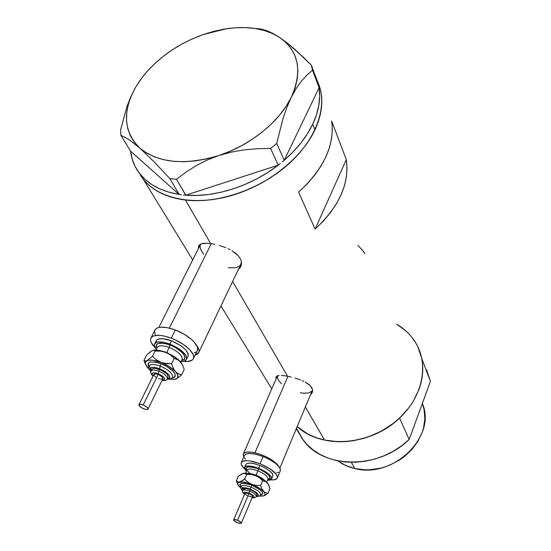 <?xml version="1.0" encoding="UTF-8"?>
<svg xmlns="http://www.w3.org/2000/svg" width="551" height="551" viewBox="0 0 551 551"><rect width="100%" height="100%" fill="white"/><g stroke="black" fill="none" stroke-linecap="round" stroke-linejoin="round"><path stroke-width="0.83" d="M203.65 254.369L200.516 249.114L200.075 246.71L200.647 244.072L158.881 327.425M169.364 328.086L211.247 243.687L169.364 328.086M254.955 452.784L287.939 376.312L254.955 452.784C266.636 456.07 274.625 460.657 278.916 466.539L276.96 463.997L272.16 460.161L265.644 456.545L258.447 453.735L251.717 452.178L246.504 452.109L243.604 453.514L243.156 454.699L243.783 456.931L243.28 454.114C244.375 451.806 248.267 451.365 254.955 452.784M240.45 266.271L241.248 265.403M239.286 268.709L240.815 266.546L239.286 268.709M241.51 264.039L240.815 266.546L241.51 264.039L241.324 261.319L241.51 264.039M240.222 258.515L241.324 261.319L240.222 258.515L238.252 255.774L240.222 258.515M235.463 253.164L238.252 255.774L232.019 250.795L235.463 253.164M230.077 249.706L228.045 248.694L230.077 249.706M225.924 247.764L223.727 246.903L225.924 247.764M219.277 245.45L223.727 246.903L219.277 245.45M210.661 243.597L214.842 244.341L210.661 243.597L185.418 200.047C166.691 197.616 152.682 190.749 143.398 179.454L138.515 172.043L143.398 179.454C158.991 198.849 193.697 206.157 230.442 195.853C267.159 185.57 301.542 158.468 315 129.754L318.141 122.129L320.324 114.58L321.557 107.176L321.825 100L321.15 93.119L319.552 86.603L321.15 93.119L321.825 100L321.557 107.176L320.324 114.58L318.141 122.129L315 129.754L312.754 124.133C306.583 137.02 297.092 149.032 284.295 160.176L319.05 87.809L284.295 160.176L293.228 151.739L301.025 142.812L307.561 133.556L312.754 124.133L315 129.754C323.1 111.867 323.988 95.874 317.672 81.789C328.265 104.538 317.569 137.722 289.241 163.454C260.96 189.179 218.265 203.987 185.418 200.047L210.661 243.597L206.921 243.26L210.661 243.597M311.074 394.185L311.742 393.421L311.074 394.185M312.548 391.706L311.742 393.421L312.548 391.706L312.61 389.805L312.548 391.706M311.894 387.821L312.61 389.805L310.427 385.865L311.894 387.821M308.257 383.978L310.427 385.865L305.495 382.236L308.257 383.978M303.918 381.423L302.251 380.658L303.918 381.423M300.509 379.935L298.683 379.253L300.509 379.935M294.943 378.041L298.683 379.253L294.943 378.041M287.56 376.237L291.176 377.029L287.56 376.237L232.625 281.492L287.56 376.237L284.261 375.699L287.56 376.237M364.776 253.494L362.675 250.457L357.936 245.436M203.746 243.328L206.921 243.26L201.267 243.824L203.746 243.328M199.531 244.775L201.267 243.824L199.531 244.775L198.574 246.166L199.531 244.775M198.401 248.005L198.574 246.166L198.463 248.46M281.396 375.431L284.261 375.699L281.396 375.431M277.373 375.844L279.088 375.472L276.306 376.581L277.373 375.844M275.899 377.69L276.306 376.581L276.072 378.95M296.472 428.272L303.236 440.153C323.471 469.004 378.606 469.734 409.166 439.498L399.592 418.071L391.699 424.614L383 430.255L373.668 434.856L363.908 438.341L353.907 440.635L343.893 441.695L334.051 441.516L324.58 440.104L315.675 437.508L307.499 433.802L297.189 426.57L306.191 433.058L311.921 435.986L318.072 438.341L324.58 440.104L305.371 406.969L324.58 440.104C350.346 445.787 382.05 435.972 401.948 415.778C421.866 395.584 427.851 367.558 417.899 346.861L421.797 358.618L430.427 381.368L426.584 369.797L430.427 381.368L409.166 439.498L399.592 418.071C371.023 445.904 321.088 449.285 297.189 426.57C304.662 433.169 313.795 437.68 324.58 440.104L338.41 441.75L345.587 441.606L352.84 440.807L367.269 437.287L381.065 431.323L393.628 423.161L399.275 418.367L409.007 407.609L412.988 401.769L419.001 389.467L420.971 383.152L422.231 376.808L422.775 370.499L422.603 364.301L421.729 358.267L420.158 352.461M331.668 121.068L346.303 159.632C349.603 183.421 339.202 206.57 315.103 229.092L298.58 192.134C323.823 168.854 334.856 145.161 331.668 121.068L346.303 159.632L315.103 229.092L298.58 192.134L307.169 183.917L314.655 175.204L320.923 166.147L325.875 156.904L329.45 147.627L331.612 138.466L332.349 129.568L331.668 121.068M417.933 346.93L415.068 341.73L411.597 336.902L407.575 332.494L403.029 328.548L396.589 324.229C406.121 329.753 413.222 337.302 417.899 346.861L421.797 358.618L430.427 381.368L409.166 439.498L401.541 445.855L393.132 451.317L384.102 455.767L374.639 459.107L364.948 461.29L355.223 462.261L345.656 462.02L336.454 460.581L327.783 457.984L319.807 454.293L312.679 449.595L306.514 444.003L301.425 437.625M140.973 176.182L145.058 181.396L149.968 186.086L155.678 190.212L162.139 193.711L169.295 196.542L177.078 198.67L185.418 200.047L194.227 200.667L203.422 200.502L212.906 199.552L222.57 197.816L232.308 195.309L242.013 192.058L251.58 188.084L260.899 183.442L269.852 178.187L278.351 172.36L286.3 166.044L293.607 159.308L300.192 152.228L305.991 144.885L310.943 137.371L315 129.754L310.943 137.371L305.991 144.885L300.192 152.228L293.607 159.308L286.3 166.044L278.351 172.36L269.852 178.187L260.899 183.442L251.58 188.084L242.013 192.058L232.308 195.309L222.57 197.816L212.906 199.552L203.422 200.502L194.227 200.667L185.418 200.047L177.078 198.67L169.295 196.542L162.139 193.711L155.678 190.212L149.968 186.086L145.058 181.396L140.973 176.182M346.303 159.632L347.04 168.014L346.414 176.768L344.423 185.756L341.062 194.834L336.379 203.856L330.428 212.672L323.299 221.137L315.103 229.092L346.303 159.632M276.519 376.354L276.616 377.697M279.894 467.978L312.176 390.68M311.783 391.286L308.622 392.987L303.415 393.2L300.288 392.739M281.644 383.889L278.207 379.983L277.263 376.526M199.345 244.94L199.214 246.393M198.821 352.344L195.054 355.168L197.54 354.038L198.697 352.626L199.056 350.815L198.587 348.673L196.507 345.208C198.711 348.053 199.483 350.436 198.821 352.344L241.069 263.791L241.434 261.883L240.753 264.466M239.664 265.796L237.681 267.028L235.07 267.765L228.376 267.703M179.061 194.413C161.863 191.583 148.922 184.881 140.236 174.309C134.795 167.511 131.565 159.776 130.546 151.091L179.061 194.413L181.348 194.73L179.061 194.413L130.546 151.091L132.171 159.053L135.153 166.512L139.479 173.345L145.099 179.44L151.959 184.681L159.983 188.986L169.054 192.251L179.061 194.413M183.469 194.971L185.825 195.185L176.513 179.302L185.708 172.311L195.736 165.899L206.756 160.231L218.816 155.534L231.365 152.097L244.327 149.858L257.51 148.694L270.603 148.426L278.241 165.169L280.273 163.509L278.103 165.21C251.284 186.011 214.849 197.651 185.825 195.185L278.241 165.169L270.603 148.426L276.726 143.474L282.966 118.727L286.844 107.479L291.286 97.286L296.231 88.415L301.466 81.087L306.914 75.101L312.479 70.252L319.098 87.712L312.479 70.252L311.384 65.225L303.112 56.987L287.133 42.888L279.598 37.413L272.779 33.377L266.656 30.649L261.188 29.093L256.38 28.5L261.188 29.093L266.656 30.649L272.779 33.377L279.598 37.413C298.835 51.105 302.733 71.058 291.286 97.286L296.231 88.415L301.466 81.087L306.914 75.101L312.479 70.252L311.384 65.225L295.012 49.487L287.133 42.888L279.598 37.413L272.235 33.391L263.936 30.395L254.837 28.459L245.105 27.598L234.898 27.805L224.367 29.065L213.685 31.352L202.995 34.617L226.764 28.693C247.984 25.732 265.596 28.638 279.598 37.413L285.873 42.427L290.942 48.35L294.695 55.114L297.037 62.6L297.891 70.714L297.23 79.296L295.019 88.208L291.286 97.286C279.55 121.702 250.388 145.326 218.816 155.534L231.365 152.097L244.327 149.858L257.51 148.694L270.603 148.426L276.726 143.474L282.966 118.727L286.844 107.479L291.286 97.286L286.079 106.357L279.467 115.242L271.581 123.775L262.558 131.779L252.565 139.1L241.799 145.574L230.476 151.091L218.816 155.534C184.723 165.61 158.392 163.137 139.823 148.123L153.901 161.608L169.866 178.586L179.137 194.475L169.866 178.586L176.513 179.302L185.708 172.311L195.736 165.899L206.756 160.231L218.816 155.534L207.059 158.819L195.426 160.892L184.151 161.725L173.441 161.312L163.489 159.687L154.48 156.897L146.545 153.013L139.823 148.123L153.901 161.608L169.866 178.586L176.513 179.302L185.694 195.226L183.469 194.971M282.208 161.932L284.24 160.286L276.726 143.474L284.24 160.286L282.208 161.932M318.375 84.393L311.384 65.225L318.375 84.393M130.477 151.029L120.862 135.215L128.707 139.403L139.823 148.123C123.624 131.916 122.198 111.653 135.546 87.334L130.773 96.811L126.744 107.211L120.573 130.091L120.862 135.215L128.707 139.403L139.823 148.123L134.403 142.33L130.36 135.76L127.722 128.535L126.523 120.786L126.737 112.659L128.355 104.284L131.31 95.791L135.546 87.334L142.833 76.568C158.068 57.676 178.125 43.694 203.002 34.617L192.485 38.804L182.285 43.853L172.546 49.68L163.413 56.216L155.024 63.351L147.503 70.989L140.973 79.02L135.546 87.334L130.773 96.811L126.744 107.211L120.573 130.091L120.862 135.215L130.477 151.029M278.103 165.21L185.825 195.185L197.01 195.433L208.705 194.482L220.696 192.327L232.797 188.993L244.789 184.537L256.47 179.02L267.641 172.539L278.103 165.21M315.427 75.9L317.72 81.968L315.427 75.9M319.05 87.809L319.67 96.391L318.829 105.399L316.522 114.698L312.754 124.133C318.74 111.268 320.84 99.159 319.05 87.809M354.803 468.522L351.345 462.31L354.803 468.522C393.194 479.136 437.122 436.048 422.335 403.49L424.091 409.565L424.849 418.588L423.574 427.851L422.169 432.452L417.906 441.358L411.824 449.575L404.158 456.738L399.833 459.83L390.411 464.872L385.418 466.766L380.3 468.219L369.928 469.741L364.769 469.803L354.803 468.522L345.615 465.443L337.756 460.863C342.708 464.479 348.39 467.034 354.803 468.522M396.589 324.229L405.495 330.579M411.266 336.496L415.971 343.218M153.047 376.113C150.884 374.039 150.237 372.352 151.098 371.05C151.986 369.618 154.555 369.652 158.805 371.154L158.075 373.654C165.045 377.318 166.395 379.515 162.118 380.245L164.391 379.887L164.591 378.385L162.697 376.25L159.335 374.198L155.651 372.931L152.909 372.889L152.035 374.067L153.144 375.92C150.946 372.793 152.593 372.042 158.075 373.654L158.805 371.154C154.404 369.611 151.821 369.618 151.064 371.174M160.272 366.139L161.009 363.632C172.628 367.889 179.84 377.525 171.953 377.883L174.433 377.077L175.287 375.141L174.061 372.386L172.704 370.823L166.326 366.139L161.009 363.632L160.272 366.139C153.908 363.915 150.182 363.935 149.087 366.208C150.182 363.935 153.908 363.915 160.272 366.139L159.542 368.653L160.272 366.139C168.331 369.693 172.442 373.241 172.608 376.788C172.442 373.241 168.331 369.693 160.272 366.139M150.988 371.333C148.811 367.118 151.663 366.222 159.542 368.653L154.032 367.269L151.415 367.462L150.12 368.536L150.988 371.333M148.067 409.056L147.172 407.334L144.114 405.357L140.684 404.296L138.921 404.778L139.837 406.5L142.888 408.463L146.291 409.524L147.861 409.317L162.91 378.627C162.931 377.27 161.353 375.892 158.171 374.48L143.205 404.971C146.428 406.397 148.054 407.754 148.081 409.035C147.606 409.779 146.18 409.717 143.79 408.849C140.574 407.43 138.948 406.073 138.921 404.785C139.382 404.048 140.808 404.11 143.205 404.971L158.171 374.48C155.802 373.64 154.376 373.619 153.887 374.411L155.671 373.847L159.067 374.866L162.063 376.856L162.855 378.744M167.373 378.509C167.242 376.064 164.384 373.612 158.805 371.154C164.535 373.695 167.38 376.181 167.339 378.627L168.145 376.96C168.193 374.515 165.348 372.021 159.632 369.487L158.805 371.154L159.632 369.487C155.375 367.985 152.806 367.951 151.924 369.39L152.985 368.509L155.127 368.35L161.243 370.176L166.643 373.778L167.993 375.582L168.041 377.173M182.278 359.059C182.167 355.133 177.808 351.269 169.205 347.474L169.942 344.967C182.023 349.362 189.613 359.603 181.665 360.382L183.993 359.5L184.943 357.365L183.697 354.355L182.278 352.668L175.569 347.633L169.942 344.967L169.205 347.474C162.635 345.188 158.64 345.201 157.228 347.536L155.947 350.112L153.068 350.381M166.767 352.42L177.105 358.653L166.767 352.42L169.205 347.474L166.767 352.42L161.03 350.849M155.933 342.385L156.849 339.884L158.206 339.106L162.49 338.651L171.485 340.807L169.866 344.093L163.633 342.288L158.488 341.951L156.58 342.364L154.459 344.237L154.321 345.622L156.25 349.506L154.542 346.593L154.48 344.196C156.291 341.186 161.422 341.152 169.866 344.093L171.485 340.807C163.055 337.873 157.923 337.921 156.098 340.952L154.707 343.741M193.511 358.391C192.382 360.953 189.041 361.945 183.497 361.36L187.746 361.484L192.251 360.065L193.401 358.667L193.738 356.862L193.249 354.734L189.833 349.795L183.628 344.616L175.59 340.008L171.278 338.162C184.447 343.032 195.798 353.508 193.511 358.391L197.396 350.278C199.717 345.319 188.456 334.794 175.321 329.959L171.278 338.162L162.938 335.759L159.239 335.297L153.529 335.917L151.732 336.971L150.733 338.459L150.561 340.325L151.208 342.495L154.921 347.488C151.353 343.845 149.968 340.8 150.767 338.355C153.192 334.326 160.031 334.264 171.278 338.162L175.321 329.959C164.108 326.089 157.276 326.199 154.824 330.297L151.077 337.742M148.88 352.95L151.139 351.304M175.452 379.212L169.481 379.212L174.977 379.329L177.594 377.876L177.808 375.183L175.542 371.649L169.26 366.567L156.27 359.81L152.469 356.359L155.127 351.015L153.86 350.353L151.98 350.767L153.86 350.353L155.127 351.015L160.582 351.125L165.796 352.358L170.39 354.885L174.212 358.336L177.463 359.41L180.37 361.663C176.912 357.964 172.057 354.865 165.796 352.358L170.39 354.885L174.212 358.336L178.972 360.361L182.484 364.914L179.116 360.382L172.167 355.374L163.654 351.6L155.933 350.112M186.582 359.238C185.942 360.795 184.11 361.566 181.093 361.566L184.248 361.167L186.513 359.404L186.362 356.463L185.356 354.679L179.103 348.907L169.866 344.093C181.224 349.141 186.796 354.19 186.582 359.238L188.153 355.98C188.38 350.904 182.822 345.849 171.485 340.807L180.707 345.615L185.356 349.486L187.939 353.184L188.325 354.789L187.939 356.414M197.113 350.87L197.637 348.728L197.155 346.572L193.78 341.599L190.997 338.975L183.772 333.975L175.321 329.959L167.001 327.583L160.141 327.211L157.6 327.804L155.795 328.885L154.783 330.4L154.597 332.287L155.224 334.478M194.2 352.957L196.115 351.979M156.835 348.328L156.112 346.31L156.243 345.078L158.137 343.418L164.405 343.356L169.942 344.967C159.308 341.654 154.941 342.777 156.835 348.328M182.016 359.665L182.216 359.245C182.374 355.319 178.035 351.4 169.205 347.474C162.393 345.119 158.385 345.208 157.159 347.75M176.1 378.998L181.665 374.859L184.22 369.535L182.615 365.175L180.37 361.663L182.615 365.175L184.22 369.535L181.665 374.859L178.455 373.86L175.542 371.649C178.441 375.004 178.786 377.38 176.568 378.771L181.665 374.859L178.455 373.86L175.542 371.649L173.255 368.13L171.595 363.708L163.454 363.15L152.717 360.196L148.123 360.299L145.643 361.862L145.347 363.598L146.959 366.925L149.369 369.48L145.492 364.259L145.519 362.117L147.034 360.671L145.189 361.043L143.976 360.34L145.54 364.411M146.614 355.064L143.976 360.34L146.614 355.064L151.835 350.835M143.976 360.34L145.189 361.043L147.034 360.671L152.469 356.359L147.034 360.671C150.01 359.493 154.624 360.058 160.878 362.358L156.27 359.81L152.469 356.359L155.127 351.015L160.582 351.125L165.796 352.358C160.375 350.346 156.105 349.692 152.985 350.402M148.922 366.739L148.061 364.645L148.164 363.529L149.913 362.041L155.788 362.083L161.009 363.632C148.033 360.147 145.078 362.331 152.131 370.182M160.878 362.358C167.16 364.879 172.043 367.978 175.542 371.649L173.255 368.13L171.595 363.708L166.12 363.605L160.878 362.358M174.212 358.336L171.595 363.708L174.212 358.336M167.063 379.102L168.572 378.895L169.922 377.862L169.116 375.052L165.224 371.581L159.542 368.653C169.749 373.833 172.256 377.318 167.063 379.102M151.856 370.052L151.924 369.384L151.208 370.837M162.028 380.438C165.272 380.789 167.043 380.183 167.339 378.627L167.215 378.861M162.683 378.93L160.341 379.074M159.501 378.861L158.626 378.558M156.064 377.242L154.287 375.686L153.887 374.404L138.969 404.675M243.287 489.811L243.783 488.606L246.407 488.544L250.278 489.66L249.658 491.12L250.278 489.66C246.325 488.227 243.976 488.048 243.225 489.13L242.598 490.583C243.349 489.508 245.698 489.687 249.658 491.12L248.983 493.111C254.383 495.804 255.437 497.319 252.131 497.656L254.018 497.346L253.825 496.189L248.983 493.111L245.973 492.243L243.928 492.277L243.542 493.207L244.548 494.405C242.488 491.988 243.969 491.554 248.983 493.111L249.658 491.12C245.65 489.674 243.294 489.502 242.592 490.617M251.008 487.139L251.683 485.142C261.952 490.032 264.852 493.324 260.382 495.012L261.677 494.75L262.737 493.613L262.056 491.781L259.721 489.522L251.683 485.142L251.008 487.139C245.216 485.052 241.82 484.818 240.808 486.437C241.82 484.818 245.216 485.052 251.008 487.139L250.333 489.13L251.008 487.139C257.276 489.86 260.465 492.353 260.561 494.626C260.465 492.353 257.276 489.86 251.008 487.139M242.626 490.521C240.553 487.27 243.122 486.802 250.333 489.13L247.075 488.076L243.205 487.656L241.669 488.703L242.626 490.521M245.574 494.385L245.043 493.696L245.326 493.035L248.935 493.634L237.571 520.282C240.029 521.349 241.283 522.293 241.331 523.113C240.925 523.657 239.616 523.526 237.398 522.706C234.94 521.639 233.693 520.695 233.645 519.875C234.044 519.324 235.353 519.462 237.571 520.282L248.935 493.634C246.738 492.835 245.429 492.732 245.009 493.324L233.665 519.82M268.027 479.012C267.958 476.491 264.576 473.77 257.868 470.864L258.543 468.867C269.301 473.991 272.387 477.559 267.8 479.563L269.033 479.267L270.19 477.999L268.475 474.797L263.192 471.036L258.543 468.867L257.868 470.864C251.752 468.674 248.102 468.453 246.91 470.21L245.629 473.178M245.381 474.018C247.13 472.848 250.677 473.247 256.015 475.21C260.224 476.925 263.295 478.833 265.238 480.933C263.295 478.833 260.224 476.925 256.015 475.21L257.868 470.864L256.015 475.21L247.544 473.357M271.643 478.86L267.442 480.41L270.396 480.017L271.306 479.425L271.581 477.552L270.934 476.333L266.174 472.152L258.605 468.316C267.318 472.097 271.657 475.616 271.643 478.86L272.841 475.988C272.876 472.724 268.537 469.204 259.845 465.423L258.605 468.316L250.87 466.153L245.629 466.408L244.437 467.895L244.623 468.956L246.393 471.394L244.52 467.496C246.049 465.23 250.746 465.499 258.605 468.316L259.845 465.423C251.986 462.62 247.296 462.358 245.76 464.645L246.869 463.549L249.968 463.088L254.528 463.742L259.845 465.423L265.072 467.868L269.398 470.692L272.146 473.454L272.786 474.673L272.759 476.202M277.38 477.834C276.74 479.453 274.508 480.135 270.699 479.88L273.847 479.845L276.912 478.619L277.463 477.503L277.318 476.112L276.471 474.487L270.142 468.887L260.038 463.742C271.643 468.798 277.428 473.495 277.38 477.834L280.363 470.685C280.438 466.277 274.687 461.559 263.116 456.524L260.038 463.742L249.686 460.877L246.834 460.629L242.709 461.263L241.586 462.11L241.152 463.274L241.407 464.693L244.534 468.674C241.896 466.263 240.801 464.273 241.262 462.709C243.301 459.665 249.555 460.009 260.038 463.742L263.116 456.524C252.668 452.819 246.414 452.509 244.355 455.615L241.393 462.413M268.392 484.391L265.121 480.837L257.31 476.326L248.535 473.516L242.791 473.488M268.509 484.666L267.173 482.697C264.625 480.073 260.733 477.696 255.512 475.568L259.383 477.751L262.648 480.748L266.154 481.801L268.055 483.868L269.962 488.654L268.006 493.324L264.528 492.332L260.106 488.661L255.347 485.92L248.157 483.089L241.848 481.898L238.142 482.648L237.591 483.702L237.984 485.114L240.766 488.145L237.633 484.212L238.039 482.738L239.589 482.035L237.715 481.898L236.351 480.858L237.701 484.474M245.856 466.112L245.677 465.044M280.245 470.967L280.307 468.935L279.474 467.296L275.844 463.584L270.093 459.796L263.116 456.524L256.022 454.3L249.94 453.466L245.808 454.134L244.355 455.615M244.486 457.626L245.409 459.272M276.809 472.744L278.654 472.29M246.758 470.554L245.953 468.488L246.256 467.723L248.198 466.849L253.825 467.365L258.543 468.867C245.966 465.32 243.115 466.869 250.002 473.516M267.972 479.156L268.013 479.053C268.02 476.539 264.638 473.805 257.868 470.864C251.669 468.646 248.005 468.453 246.889 470.272M236.351 480.858L238.583 482.104L241.979 481.023L244.63 479.15L246.655 474.459L251.16 474.521L255.512 475.568L259.383 477.751L262.648 480.748L260.657 485.459L256.132 485.397L251.766 484.343L247.881 482.146L244.63 479.15L239.589 482.035C242.454 481.574 246.511 482.345 251.766 484.343C257.007 486.478 260.919 488.847 263.495 491.451C265.251 493.379 265.506 494.77 264.266 495.618L262.882 496.1L259.232 496.065L263.743 495.872L265.031 494.516L264.721 493.124L261.835 488.861L260.657 485.459L256.132 485.397L251.766 484.343L247.881 482.146L244.63 479.15L246.655 474.459L245.243 473.433L243.349 473.337L245.243 473.433L246.655 474.459L251.16 474.521L255.512 475.568C250.271 473.584 246.221 472.841 243.349 473.337L238.363 476.222L236.351 480.858L238.363 476.222L242.185 473.764M240.753 486.595L239.871 484.598L240.849 483.42L241.958 483.151L247.241 483.709L251.683 485.142C239.258 481.698 236.951 483.282 244.747 489.887M265.306 495.156L268.006 493.324L264.528 492.332L261.835 488.861L260.657 485.459L262.648 480.748L265.045 481.216L267.173 482.697L268.805 485.286L269.962 488.654L268.006 493.324L265.306 495.156M256.263 496.361L258.226 495.81L257.944 493.985L254.975 491.471L250.333 489.13C258.199 492.938 260.175 495.349 256.263 496.361M256.284 496.293C256.208 494.729 253.997 493.007 249.658 491.12C254.039 493.028 256.249 494.764 256.277 496.32L256.89 494.867C256.869 493.297 254.665 491.561 250.278 489.66L255.092 492.277L256.504 493.62L256.849 494.963M256.738 495.122L256.298 495.397M252.076 497.773C254.576 497.966 255.974 497.477 256.277 496.32L256.229 496.43M241.331 523.113L252.613 496.513C252.592 495.652 251.366 494.688 248.935 493.634L251.607 495.08L252.592 496.575M252.53 496.658L251.421 496.899M250.822 496.83L248.687 496.21M247.95 495.893L247.241 495.535M246.593 495.156L246.028 494.77M237.398 522.706L241.014 523.381L241.29 522.768L240.746 522.1L236.813 520.006L233.714 519.751L234.237 520.895L237.398 522.706M277.422 375.844L243.411 453.81M140.236 174.309L192.726 259.914M220.958 305.957L271.767 388.82M198.897 245.491L198.608 246.077M296.266 428.774L303.236 440.153M172.394 377.277L172.559 376.953C172.628 378.275 170.727 379.081 166.857 379.363M149.149 366.022C148.267 366.932 148.853 368.812 150.905 371.67M182.216 359.245L180.804 362.172M145.492 364.259L144.582 362.131M242.598 490.583C241.841 491.216 242.474 492.532 244.499 494.529M260.547 494.674L260.899 494.44L260.547 494.667C260.382 495.859 258.929 496.479 256.181 496.527M240.821 486.381C240.091 487.112 240.67 488.551 242.557 490.693M245.76 464.645L244.616 467.282M268.013 479.053L266.691 482.201M264.266 495.618L264.769 495.439"/></g></svg>
